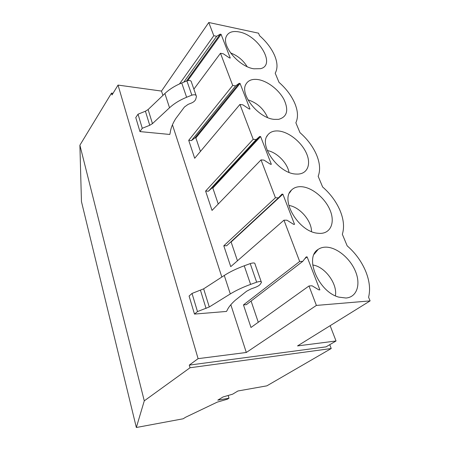 <?xml version="1.0" encoding="UTF-8"?>
<svg xmlns="http://www.w3.org/2000/svg" width="450" height="450" viewBox="0 0 450 450"><rect width="100%" height="100%" fill="white"/><g stroke="black" fill="none" stroke-linecap="round" stroke-linejoin="round"><path stroke-width="0.67" d="M330.148 325.688L336.032 340.988L297.54 345.915L370.108 300.892L316.389 305.421L246.313 352.479L198.096 358.656L189.27 365.108L190.029 367.757L331.223 348.525L266.861 385.847L237.932 390.983L232.627 394.183L223.048 396.956L217.794 400.162L229.005 398.216L227.351 399.206L217.221 402.142L185.754 417.167L183.111 418.793L136.339 427.5L144.276 400.843L190.029 367.757M336.032 340.988L326.053 346.854L189.27 365.108M329.76 344.672L331.223 348.525M136.339 427.5L81.456 201.583L79.892 145.198L111.51 93.116L113.023 93.313M111.51 93.116L112.033 94.939L118.041 85.084L198.096 358.656M228.172 395.477L229.005 398.216M79.892 145.198L144.276 400.843M118.041 85.084L161.505 91.074L162.911 95.417M172.446 124.796L221.839 277.037M230.822 304.723L246.313 352.479M142.267 128.284L149.743 125.291L152.466 123.626L169.532 107.769C174.172 103.528 179.865 100.024 186.615 97.267L191.852 95.164C194.692 94.326 196.228 94.781 196.453 96.531L195.784 99.045C195.232 100.704 193.781 102.043 191.424 103.05L188.1 104.383L184.421 107.021L175.748 118.609C172.62 123.542 170.775 128.25 170.213 132.75L169.813 134.46L139.956 131.586L135.765 117.557L138.026 114.204L142.267 128.284L139.956 131.586M197.482 311.574L209.278 306.973L230.304 293.94C236.025 290.43 242.792 287.246 250.605 284.394L256.663 282.201C259.898 281.216 261.495 281.295 261.45 282.426L260.303 284.203C259.431 285.39 257.631 286.498 254.903 287.522L251.072 288.906L246.639 291.206L235.373 300.167C231.21 303.879 228.476 307.249 227.177 310.264L226.485 311.439L194.484 314.083L189.09 296.044L192.021 293.439L197.482 311.574L194.484 314.083M308.993 285.975L250.982 327.482L243.467 304.892L246.381 304.667L302.732 261.371L306.191 256.928L307.131 256.905L319.866 289.851L318.921 289.912L312.064 285.789L308.993 285.975L316.389 305.421M370.108 300.892L368.589 297.253C370.541 289.305 369.501 280.468 365.468 270.748C361.277 261.073 355.174 252.776 347.169 245.857L342.338 234.264C344.492 227.323 343.716 219.381 340.003 210.431C336.139 201.516 330.345 193.697 322.627 186.981L318.173 176.299C320.496 170.229 319.944 163.063 316.524 154.8C312.941 146.559 307.429 139.174 299.981 132.649L295.864 122.771C298.316 117.467 297.962 110.987 294.801 103.337C291.476 95.687 286.217 88.695 279.017 82.35L275.203 73.192C277.762 68.558 277.577 62.691 274.641 55.581C271.547 48.471 266.518 41.828 259.56 35.663L258.525 33.182L208.772 22.5L213.801 35.707L216.641 36.281L220.219 34.166L221.091 34.346L230.248 58.033L229.371 57.876L223.341 53.803L220.477 53.269L232.718 85.449L235.614 85.894L239.186 83.312L240.075 83.453L249.975 109.052L249.075 108.934L242.859 104.833L239.94 104.439L253.198 139.286L256.151 139.579L259.701 136.468L260.606 136.558L271.333 164.312L270.422 164.239L264.004 160.116L261.028 159.885L275.434 197.752L278.443 197.865L281.959 194.136L282.881 194.175L294.548 224.359L293.619 224.347L286.988 220.219L283.961 220.179L299.672 261.472L243.467 304.892M283.961 220.179L230.743 266.648L223.802 245.784L226.665 245.745L278.443 197.865M275.434 197.752L223.802 245.784M261.028 159.885L212.029 210.414L205.605 191.087L208.412 191.205L211.972 188.016L212.839 188.055L218.239 204.007M253.198 139.286L205.605 191.087M239.94 104.439L194.687 158.276L188.713 140.327L191.469 140.58L195.019 137.852L195.868 137.931L200.441 151.431M232.718 85.449L188.713 140.327M220.477 53.269L193.877 89.145M213.801 35.707L179.499 83.936M208.772 22.5L161.505 91.074M299.672 261.472L302.732 261.371M239.096 31.939C232.611 30.701 228.347 32.209 226.311 36.461C221.411 45.945 239.164 66.859 253.907 68.805L260.584 68.664C276.306 65.093 258.384 35.19 239.096 31.939M258.244 79.599C252.382 78.728 248.304 80.224 246.015 84.082C239.333 94.168 258.39 118.192 274.219 119.368L278.533 119.368C287.066 117.011 288.906 110.43 284.04 99.624C279.056 89.989 267.716 81.141 258.244 79.599M278.904 131.029C273.853 130.523 270.096 131.889 267.632 135.135C258.469 145.609 278.983 173.897 296.19 174.06L297.354 174.099C307.474 174.116 311.389 164.312 306.444 153.298C301.624 142.279 289.142 132.142 278.904 131.029M301.264 186.699C297.231 186.514 293.985 187.627 291.538 190.035C279.934 199.716 298.412 231.39 317.278 233.196L320.029 233.404C330.846 233.432 335.228 222.339 330.069 210.172C325.063 198.006 311.873 187.2 301.264 186.699M325.547 247.146C322.706 247.202 320.237 247.961 318.133 249.418C304.144 257.355 318.482 291.887 338.794 297.129L345.988 298.024C356.951 297.208 361.012 284.434 355.416 271.221C349.971 257.991 336.302 246.915 325.547 247.146M169.532 107.769L164.886 93.532L148.106 109.552L145.417 111.229L138.026 114.204M164.886 93.532C169.442 89.246 175.056 85.731 181.732 82.98L186.902 80.882C189.714 80.055 191.244 80.539 191.486 82.328L196.048 95.361M230.304 293.94L224.269 275.462L203.659 288.827L192.021 293.439M224.269 275.462C229.877 271.856 236.537 268.633 244.243 265.793L250.217 263.604C253.412 262.637 255.004 262.755 254.993 263.959L261.197 281.706M247.118 66.628C243.107 60.165 237.583 55.603 230.558 52.931M221.091 34.346L187.74 80.612M220.219 34.166L186.491 81.051M216.641 36.281L183.803 82.142M267.609 117.557C263.644 108.709 257.074 102.786 247.905 99.799M240.075 83.453L195.868 137.931M239.186 83.312L195.019 137.852M235.614 85.894L191.469 140.58M288.984 172.333C287.392 162.894 276.722 152.167 267.289 150.531M260.606 136.558L212.839 188.055M259.701 136.468L211.972 188.016M256.151 139.579L208.412 191.205M311.501 231.559C311.664 220.714 299.599 206.871 288.821 205.442M282.881 194.175L231.109 242.016L237.459 260.781M230.692 242.021L231.109 242.016M335.391 295.824C337.691 283.888 324.799 266.501 312.722 264.994M307.131 256.905L304.836 258.671M251.094 301.05L258.272 322.262M149.743 125.291L145.417 111.229M152.466 123.626L148.106 109.552M186.615 97.267L181.732 82.98M191.852 95.164L186.902 80.882M206.066 308.481L200.492 290.351M209.278 306.973L203.659 288.827M250.605 284.394L244.243 265.793M256.663 282.201L250.217 263.604M266.811 136.496L267.632 135.135M289.463 193.005L291.538 190.035M314.145 254.233L318.133 249.418"/></g></svg>
